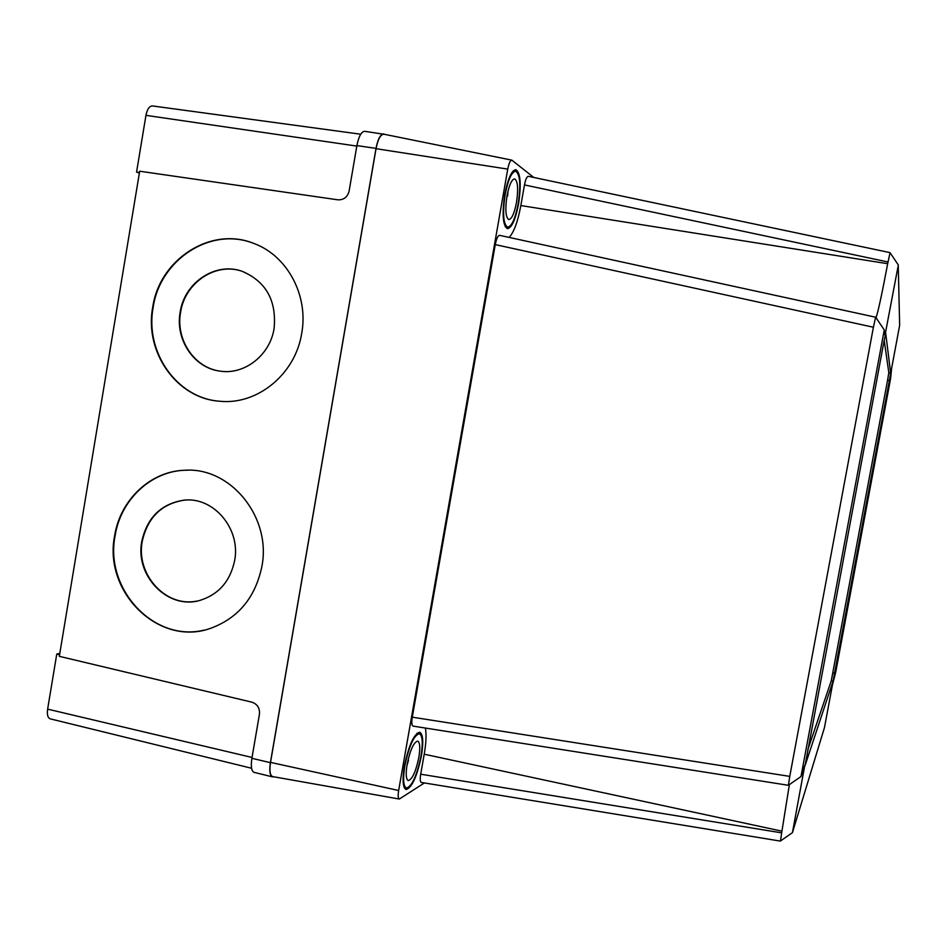 <?xml version="1.0" encoding="UTF-8"?>
<svg xmlns="http://www.w3.org/2000/svg" width="947" height="947" viewBox="0 0 947 947"><rect width="100%" height="100%" fill="white"/><g stroke="black" fill="none" stroke-linecap="round" stroke-linejoin="round"><path stroke-width="1.42" d="M186.31 500.028L184.286 500.158C161.653 503.721 147.637 517.429 142.263 541.27C135.67 574.261 165.595 607.548 196.609 601.12M141.801 541.317C134.794 575.93 168.045 610.081 199.971 600.374C218.686 594.491 230.239 581.257 234.631 560.66C240.976 528.852 213.56 496.5 183.848 500.182C161.203 503.745 147.187 517.453 141.801 541.317M241 270.925C214.732 262.485 184.76 283.26 180.593 312.273C175.479 339.511 194.277 367.791 219.976 371.106M180.155 312.179C174.982 339.642 194.147 368.123 220.118 371.129C244.563 375.071 270.061 355.137 274.097 328.502C276.725 300.59 266.036 281.496 242.041 271.256C215.502 261.692 184.381 282.537 180.155 312.179M187.944 470.197L185.245 470.245C151.058 471.073 120.612 499.838 115.108 535.753C104.395 589.129 154.136 642.682 204.244 630.063M114.634 535.789C103.176 591.993 158.836 646.931 210.293 628.429C238.135 618.296 255.335 597.64 261.881 566.484C271.647 517.322 230.725 466.93 184.819 470.245C150.609 471.073 120.151 499.85 114.634 535.789M251.973 242.775C209.595 227.031 159.794 260.307 153.142 307.491C144.796 351.787 176.485 397.622 218.71 401.149M152.692 307.396C144.193 352.308 176.923 398.64 219.822 401.244C257.43 405.209 295.428 374.124 301.714 333.285C308.675 295.736 287.545 256.033 254.459 243.699C211.643 225.575 159.439 258.957 152.692 307.396M139.363 173.147L136.569 172.058L145.956 115.356C147.235 109.154 149.377 106.017 152.396 105.934L360.724 134.225M136.569 172.058L139.469 172.532M251.571 768.254L50.227 718.844C47.764 717.885 46.9 714.642 47.634 709.137L56.761 654.069L59.803 653.406M56.761 654.069L59.59 654.697M384.908 134.415L364.702 131.313C361.363 131.586 358.759 136.344 356.901 145.601L349.088 191.187C347.454 197.13 343.737 200.006 337.961 199.829L139.683 171.218L59.318 656.33L251.985 702.201C257.395 704.13 259.88 708.107 259.466 714.109L251.89 758.31L270.392 762.678C269.173 770.953 269.848 775.688 272.452 776.871L273.695 776.777M272.452 776.871L254.068 772.35C251.417 771.154 250.683 766.478 251.89 758.31M383.736 133.882C380.457 134.178 377.889 139.008 376.006 148.383L270.392 762.678M807.815 749.681L831.277 680.763L887.576 380.256L888.831 372.739L884.202 340.281M883.74 342.731L805.068 765.555L833.064 681.13L889.375 380.552L890.654 373.035L885.729 333.486L883.74 342.731M898.241 265.409L885.019 335.167L884.178 330.467L801.055 776.126L804.808 765.306L792.414 832.685L824.458 727.604L832.366 685.344L835.763 671.944L890.582 378.67L891.601 368.419L899.65 325.342L898.241 265.409M877.076 319.328L876.07 317.316C877.893 313.126 882.403 291.747 887.67 263.704L890.05 252.707M421.403 755.872C417.047 776.493 411.945 787.715 406.109 789.538C402.783 787.821 402.215 779.961 404.405 765.934C408.879 745.064 413.981 733.83 419.71 732.22C423.06 734.032 423.629 741.915 421.403 755.872M518.554 203.972C515.464 219.704 511.759 227.943 507.426 228.677C502.821 225.682 501.934 214.259 504.775 194.407C507.923 178.557 511.629 170.306 515.89 169.655C520.53 172.899 521.43 184.334 518.554 203.972M533.777 177.456L511.842 160.15L383.866 134.202C380.564 134.367 377.96 139.185 376.042 148.691L270.534 762.394C269.291 770.787 270.013 775.522 272.677 776.599L399.314 799.043L424.41 782.956M511.842 160.15C510.255 160.327 508.894 163.322 507.746 169.111L398.651 790.496C397.858 795.61 398.071 798.451 399.314 799.043M780.375 841.09L421.261 782.435C420.113 781.737 419.923 778.99 420.705 774.208L781.654 832.851L780.506 840.818M425.392 728.054C426.529 734.292 426.138 743.004 424.22 754.203L420.705 774.208M412.999 726.1C411.696 725.331 411.46 722.36 412.288 717.175L789.762 776.386L788.389 785.3L412.999 726.1M884.285 329.994L875.632 317.127L873.406 327.236L495.269 244.61L412.288 717.175M495.269 244.61C496.441 238.727 497.85 235.625 499.519 235.33L499.767 235.424M887.99 261.976L524.472 184.925L520.838 205.558C517.82 221.693 513.925 232.311 509.143 237.413M524.472 184.925C525.538 179.48 526.816 176.604 528.296 176.308L890.026 252.636M499.519 235.33L875.655 317.221M788.46 785.241L800.996 776.528M789.384 784.601L781.654 832.851M873.406 327.236L789.762 776.386M506.976 195.934C505.023 209.607 505.627 217.479 508.811 219.574C511.782 219.077 514.339 213.395 516.482 202.54C518.459 188.974 517.843 181.078 514.647 178.876C511.7 179.326 509.143 185.02 506.976 195.934L507.628 196.017L507.036 195.615M505.142 194.668C502.455 213.477 503.295 224.309 507.663 227.162C511.759 226.463 515.275 218.65 518.21 203.735C520.933 185.103 520.092 174.26 515.677 171.194C511.64 171.809 508.125 179.634 505.142 194.668M507.628 196.017L507.994 191.057M406.855 765.993L408.512 760.169M407.127 764.324C405.612 773.995 406.003 779.417 408.299 780.612C412.312 779.369 415.828 771.627 418.846 757.387C420.373 747.751 419.983 742.318 417.674 741.075C413.709 742.211 410.193 749.965 407.127 764.324M404.866 765.673C402.783 778.955 403.315 786.424 406.476 788.058C412.016 786.33 416.846 775.676 420.989 756.12C423.084 742.886 422.551 735.417 419.367 733.688C413.934 735.227 409.104 745.881 404.866 765.673M47.634 709.137L252.032 757.458M145.956 115.356L356.818 146.087M356.901 145.601L376.006 148.383M831.277 680.763L833.064 681.13M832.887 672.891L834.674 673.258M887.576 380.256L889.375 380.552M888.831 372.739L890.654 373.035M398.651 790.496L270.534 762.394M507.746 169.111L376.042 148.691M781.962 831.17L424.22 754.203M887.67 263.704L520.838 205.558M890.014 252.648L898.336 264.982M792.414 832.685L780.364 841.066M513.286 170.839L515.677 171.194M505.284 226.795L507.663 227.162M417.094 733.179L419.367 733.688M404.191 787.525L406.476 788.058"/></g></svg>
